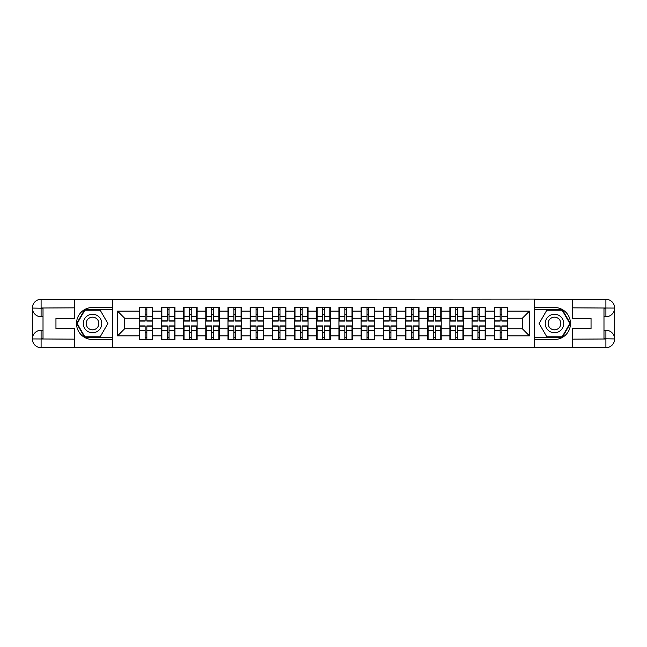 <?xml version="1.0" encoding="UTF-8"?>
<svg xmlns="http://www.w3.org/2000/svg" width="647" height="647" viewBox="0 0 647 647"><rect width="100%" height="100%" fill="white"/><g stroke="black" fill="none" stroke-linecap="round" stroke-linejoin="round"><path stroke-width="0.97" d="M70.466 347.682L576.534 347.682M507.766 332.534L507.337 332.534M494.68 332.534L494.251 332.534M494.251 314.466L494.68 314.466M507.337 314.466L507.766 314.466M507.766 312.622L507.337 312.622M494.68 312.622L494.251 312.622M494.251 334.378L494.68 334.378M507.337 334.378L507.766 334.378M485.573 332.534L485.145 332.534M472.488 332.534L472.059 332.534M472.059 314.466L472.488 314.466M485.145 314.466L485.573 314.466M485.573 312.622L485.145 312.622M472.488 312.622L472.059 312.622M472.059 334.378L472.488 334.378M485.145 334.378L485.573 334.378M463.389 332.534L462.961 332.534M450.304 332.534L449.875 332.534M449.875 314.466L450.304 314.466M462.961 314.466L463.389 314.466M463.389 312.622L462.961 312.622M450.304 312.622L449.875 312.622M449.875 334.378L450.304 334.378M462.961 334.378L463.389 334.378M441.197 332.534L440.769 332.534M428.112 332.534L427.683 332.534M427.683 314.466L428.112 314.466M440.769 314.466L441.197 314.466M441.197 312.622L440.769 312.622M428.112 312.622L427.683 312.622M427.683 334.378L428.112 334.378M440.769 334.378L441.197 334.378M419.005 332.534L418.585 332.534M405.92 332.534L405.499 332.534M405.499 314.466L405.92 314.466M418.585 314.466L419.005 314.466M419.005 312.622L418.585 312.622M405.92 312.622L405.499 312.622M405.499 334.378L405.92 334.378M418.585 334.378L419.005 334.378M396.821 332.534L396.393 332.534M383.736 332.534L383.307 332.534M383.307 314.466L383.736 314.466M396.393 314.466L396.821 314.466M396.821 312.622L396.393 312.622M383.736 312.622L383.307 312.622M383.307 334.378L383.736 334.378M396.393 334.378L396.821 334.378M374.629 332.534L374.209 332.534M361.544 332.534L361.123 332.534M361.123 314.466L361.544 314.466M374.209 314.466L374.629 314.466M374.629 312.622L374.209 312.622M361.544 312.622L361.123 312.622M361.123 334.378L361.544 334.378M374.209 334.378L374.629 334.378M352.445 332.534L352.017 332.534M339.36 332.534L338.931 332.534M338.931 314.466L339.36 314.466M352.017 314.466L352.445 314.466M352.445 312.622L352.017 312.622M339.36 312.622L338.931 312.622M338.931 334.378L339.36 334.378M352.017 334.378L352.445 334.378M330.253 332.534L329.833 332.534M317.167 332.534L316.747 332.534M316.747 314.466L317.167 314.466M329.833 314.466L330.253 314.466M330.253 312.622L329.833 312.622M317.167 312.622L316.747 312.622M316.747 334.378L317.167 334.378M329.833 334.378L330.253 334.378M308.069 332.534L307.64 332.534M294.983 332.534L294.555 332.534M294.555 314.466L294.983 314.466M307.64 314.466L308.069 314.466M308.069 312.622L307.64 312.622M294.983 312.622L294.555 312.622M294.555 334.378L294.983 334.378M307.64 334.378L308.069 334.378M285.877 332.534L285.456 332.534M272.791 332.534L272.371 332.534M272.371 314.466L272.791 314.466M285.456 314.466L285.877 314.466M285.877 312.622L285.456 312.622M272.791 312.622L272.371 312.622M272.371 334.378L272.791 334.378M285.456 334.378L285.877 334.378M263.693 332.534L263.264 332.534M250.607 332.534L250.179 332.534M250.179 314.466L250.607 314.466M263.264 314.466L263.693 314.466M263.693 312.622L263.264 312.622M250.607 312.622L250.179 312.622M250.179 334.378L250.607 334.378M263.264 334.378L263.693 334.378M241.501 332.534L241.08 332.534M228.415 332.534L227.995 332.534M227.995 314.466L228.415 314.466M241.08 314.466L241.501 314.466M241.501 312.622L241.08 312.622M228.415 312.622L227.995 312.622M227.995 334.378L228.415 334.378M241.08 334.378L241.501 334.378M219.317 332.534L218.888 332.534M206.231 332.534L205.803 332.534M205.803 314.466L206.231 314.466M218.888 314.466L219.317 314.466M219.317 312.622L218.888 312.622M206.231 312.622L205.803 312.622M205.803 334.378L206.231 334.378M218.888 334.378L219.317 334.378M197.125 332.534L196.696 332.534M184.039 332.534L183.611 332.534M183.611 314.466L184.039 314.466M196.696 314.466L197.125 314.466M197.125 312.622L196.696 312.622M184.039 312.622L183.611 312.622M183.611 334.378L184.039 334.378M196.696 334.378L197.125 334.378M174.941 332.534L174.512 332.534M161.855 332.534L161.426 332.534M161.426 314.466L161.855 314.466M174.512 314.466L174.941 314.466M174.941 312.622L174.512 312.622M161.855 312.622L161.426 312.622M161.426 334.378L161.855 334.378M174.512 334.378L174.941 334.378M576.534 299.318L534.147 299.108L534.147 347.892M534.147 299.108L70.466 299.318M112.853 347.892L112.853 299.108M522.339 328.765L522.339 318.235L507.766 318.235L507.766 328.765L522.339 328.765L529.456 335.874L529.456 311.126L507.766 311.126L507.766 307.43L494.251 307.43L494.251 318.235L485.573 318.235L485.573 328.765L494.251 328.765L494.251 318.235M529.456 335.874L507.766 335.874L507.766 339.57L494.251 339.57L494.251 335.874L485.573 335.874L485.573 339.57L472.059 339.57L472.059 335.874L463.389 335.874L463.389 339.57L449.875 339.57L449.875 335.874L441.197 335.874L441.197 339.57L427.683 339.57L427.683 335.874L419.005 335.874L419.005 339.57L405.499 339.57L405.499 335.874L396.821 335.874L396.821 339.57L383.307 339.57L383.307 335.874L374.629 335.874L374.629 339.57L361.123 339.57L361.123 335.874L352.445 335.874L352.445 339.57L338.931 339.57L338.931 335.874L330.253 335.874L330.253 339.57L316.747 339.57L316.747 335.874L308.069 335.874L308.069 339.57L294.555 339.57L294.555 335.874L285.877 335.874L285.877 339.57L272.371 339.57L272.371 335.874L263.693 335.874L263.693 339.57L250.179 339.57L250.179 335.874L241.501 335.874L241.501 339.57L227.995 339.57L227.995 335.874L219.317 335.874L219.317 339.57L205.803 339.57L205.803 335.874L197.125 335.874L197.125 339.57L183.611 339.57L183.611 335.874L174.941 335.874L174.941 339.57L161.426 339.57L161.426 335.874L152.749 335.874L152.749 339.57L139.234 339.57L139.234 335.874L117.544 335.874L117.544 311.126L139.234 311.126L139.234 318.235L124.661 318.235L124.661 328.765L139.234 328.765L139.234 318.235M494.251 311.126L485.573 311.126L485.573 307.43L472.059 307.43L472.059 311.126L463.389 311.126L463.389 307.43L449.875 307.43L449.875 311.126L441.197 311.126L441.197 307.43L427.683 307.43L427.683 311.126L419.005 311.126L419.005 307.43L405.499 307.43L405.499 311.126L396.821 311.126L396.821 307.43L383.307 307.43L383.307 311.126L374.629 311.126L374.629 307.43L361.123 307.43L361.123 311.126L352.445 311.126L352.445 307.43L338.931 307.43L338.931 311.126L330.253 311.126L330.253 307.43L316.747 307.43L316.747 311.126L308.069 311.126L308.069 307.43L294.555 307.43L294.555 311.126L285.877 311.126L285.877 307.43L272.371 307.43L272.371 311.126L263.693 311.126L263.693 307.43L250.179 307.43L250.179 311.126L241.501 311.126L241.501 307.43L227.995 307.43L227.995 311.126L219.317 311.126L219.317 307.43L205.803 307.43L205.803 311.126L197.125 311.126L197.125 307.43L183.611 307.43L183.611 311.126L174.941 311.126L174.941 307.43L161.426 307.43L161.426 311.126L152.749 311.126L152.749 307.43L139.234 307.43L139.234 311.126M494.251 328.765L494.251 335.874M485.573 328.765L485.573 335.874M485.573 311.126L485.573 318.235M463.389 328.765L472.059 328.765L472.059 318.235L463.389 318.235L463.389 335.874M472.059 328.765L472.059 335.874M472.059 311.126L472.059 318.235M463.389 311.126L463.389 318.235M441.197 328.765L449.875 328.765L449.875 318.235L441.197 318.235L441.197 335.874M449.875 328.765L449.875 335.874M449.875 311.126L449.875 318.235M441.197 311.126L441.197 318.235M419.005 328.765L427.683 328.765L427.683 318.235L419.005 318.235L419.005 335.874M427.683 328.765L427.683 335.874M427.683 311.126L427.683 318.235M419.005 311.126L419.005 318.235M396.821 328.765L405.499 328.765L405.499 318.235L396.821 318.235L396.821 335.874M405.499 328.765L405.499 335.874M405.499 311.126L405.499 318.235M396.821 311.126L396.821 318.235M374.629 328.765L383.307 328.765L383.307 318.235L374.629 318.235L374.629 335.874M383.307 328.765L383.307 335.874M383.307 311.126L383.307 318.235M374.629 311.126L374.629 318.235M352.445 328.765L361.123 328.765L361.123 318.235L352.445 318.235L352.445 335.874M361.123 328.765L361.123 335.874M361.123 311.126L361.123 318.235M352.445 311.126L352.445 318.235M330.253 328.765L338.931 328.765L338.931 318.235L330.253 318.235L330.253 335.874M338.931 328.765L338.931 335.874M338.931 311.126L338.931 318.235M330.253 311.126L330.253 318.235M308.069 328.765L316.747 328.765L316.747 318.235L308.069 318.235L308.069 335.874M316.747 328.765L316.747 335.874M316.747 311.126L316.747 318.235M308.069 311.126L308.069 318.235M285.877 328.765L294.555 328.765L294.555 318.235L285.877 318.235L285.877 335.874M294.555 328.765L294.555 335.874M294.555 311.126L294.555 318.235M285.877 311.126L285.877 318.235M263.693 328.765L272.371 328.765L272.371 318.235L263.693 318.235L263.693 335.874M272.371 328.765L272.371 335.874M272.371 311.126L272.371 318.235M263.693 311.126L263.693 318.235M241.501 328.765L250.179 328.765L250.179 318.235L241.501 318.235L241.501 335.874M250.179 328.765L250.179 335.874M250.179 311.126L250.179 318.235M241.501 311.126L241.501 318.235M219.317 328.765L227.995 328.765L227.995 318.235L219.317 318.235L219.317 335.874M227.995 328.765L227.995 335.874M227.995 311.126L227.995 318.235M219.317 311.126L219.317 318.235M197.125 328.765L205.803 328.765L205.803 318.235L197.125 318.235L197.125 335.874M205.803 328.765L205.803 335.874M205.803 311.126L205.803 318.235M197.125 311.126L197.125 318.235M174.941 328.765L183.611 328.765L183.611 318.235L174.941 318.235L174.941 335.874M183.611 328.765L183.611 335.874M183.611 311.126L183.611 318.235M174.941 311.126L174.941 318.235M152.749 328.765L161.426 328.765L161.426 318.235L152.749 318.235L152.749 335.874M161.426 328.765L161.426 335.874M161.426 311.126L161.426 318.235M152.749 311.126L152.749 318.235M152.749 332.534L152.32 332.534M139.663 332.534L139.234 332.534M139.234 314.466L139.663 314.466M152.32 314.466L152.749 314.466M152.749 312.622L152.32 312.622M139.663 312.622L139.234 312.622M139.234 334.378L139.663 334.378M152.32 334.378L152.749 334.378M139.234 328.765L139.234 335.874M124.661 328.765L117.544 335.874M117.544 311.126L124.661 318.235M507.766 328.765L507.766 335.874M507.766 311.126L507.766 318.235M529.456 311.126L522.339 318.235M152.32 307.43L152.32 321.082L146.845 321.082L146.845 307.43M145.138 307.43L145.138 321.082L139.663 321.082L139.663 307.43M145.138 309.274L146.845 309.274M146.845 314.539L145.138 314.539M139.663 339.57L139.663 325.918L145.138 325.918L145.138 339.57M146.845 339.57L146.845 325.918L152.32 325.918L152.32 339.57M146.845 337.726L145.138 337.726M145.138 332.461L146.845 332.461M87.895 315.493A9.244 9.244 0 0 0 84.506 328.126A9.244 9.244 0 0 0 97.139 331.507A9.244 9.244 0 0 0 100.52 318.874A9.244 9.244 0 0 0 87.895 315.493M89.351 318.017A6.333 6.333 0 0 0 87.03 326.662A6.333 6.333 0 0 0 95.675 328.983A6.333 6.333 0 0 0 97.996 320.338A6.333 6.333 0 0 0 89.351 318.017M107.871 323.5L100.196 336.796L84.838 336.796L77.155 323.5L84.838 310.204L100.196 310.204L107.871 323.5M559.105 315.493A9.244 9.244 0 0 0 546.48 318.874A9.244 9.244 0 0 0 549.861 331.507A9.244 9.244 0 0 0 562.494 328.126A9.244 9.244 0 0 0 559.105 315.493M557.649 318.017A6.333 6.333 0 0 0 549.004 320.338A6.333 6.333 0 0 0 551.325 328.983A6.333 6.333 0 0 0 559.97 326.662A6.333 6.333 0 0 0 557.649 318.017M562.162 336.796L546.804 336.796L539.129 323.5L546.804 310.204L562.162 310.204L569.845 323.5L562.162 336.796M43.017 316.747L41.101 316.747A8.751 8.751 0 0 1 32.35 308.069A8.751 8.751 0 0 1 41.101 299.318L112.707 299.318L112.707 307.495L92.513 307.495A16.005 16.005 0 0 0 76.516 323.5A16.005 16.005 0 0 0 92.513 339.505L112.707 339.505L112.707 347.682L41.101 347.682A8.751 8.751 0 0 1 32.35 338.931A8.751 8.751 0 0 1 41.101 330.253L43.017 330.253M112.707 339.505L112.707 307.495M74.308 299.318L74.308 318.453L55.957 318.453L55.957 328.547L74.308 328.547L74.308 347.682M41.101 316.747A8.751 8.751 0 0 1 32.35 308.069L41.101 308.207L41.101 316.747A8.751 8.751 0 0 1 32.35 308.069L32.35 338.931L74.308 339.149M41.101 339.149L41.101 347.682A8.751 8.751 0 0 1 32.35 338.931A8.751 8.751 0 0 1 41.101 330.253L41.101 338.793L43.017 338.793L43.017 308.207L41.101 308.207M112.707 309.776L84.587 309.776L76.669 323.5L84.587 337.224L112.707 337.224M603.983 330.253L605.899 330.253A8.751 8.751 0 0 1 614.65 338.931A8.751 8.751 0 0 1 605.899 347.682L534.293 347.682L534.293 339.505L554.487 339.505A16.005 16.005 0 0 0 570.484 323.5A16.005 16.005 0 0 0 554.487 307.495L534.293 307.495L534.293 299.318L605.899 299.318A8.751 8.751 0 0 1 614.65 308.069A8.751 8.751 0 0 1 605.899 316.747L603.983 316.747M534.293 307.495L534.293 339.505M572.692 347.682L572.692 328.547L591.043 328.547L591.043 318.453L572.692 318.453L572.692 299.318M605.899 330.253A8.751 8.751 0 0 1 614.65 338.931L605.899 338.793L605.899 330.253A8.751 8.751 0 0 1 614.65 338.931L614.65 308.069L572.692 307.851M605.899 307.851L605.899 299.318A8.751 8.751 0 0 1 614.65 308.069A8.751 8.751 0 0 1 605.899 316.747L605.899 308.207L603.983 308.207L603.983 338.793L605.899 338.793M534.293 337.224L562.413 337.224L570.331 323.5L562.413 309.776L534.293 309.776M174.512 307.43L174.512 321.082L169.037 321.082L169.037 307.43M167.33 307.43L167.33 321.082L161.855 321.082L161.855 307.43M167.33 309.274L169.037 309.274M169.037 314.539L167.33 314.539M196.696 307.43L196.696 321.082L191.221 321.082L191.221 307.43M189.514 307.43L189.514 321.082L184.039 321.082L184.039 307.43M189.514 309.274L191.221 309.274M191.221 314.539L189.514 314.539M218.888 307.43L218.888 321.082L213.413 321.082L213.413 307.43M211.706 307.43L211.706 321.082L206.231 321.082L206.231 307.43M211.706 309.274L213.413 309.274M213.413 314.539L211.706 314.539M241.08 307.43L241.08 321.082L235.597 321.082L235.597 307.43M233.89 307.43L233.89 321.082L228.415 321.082L228.415 307.43M233.89 309.274L235.597 309.274M235.597 314.539L233.89 314.539M263.264 307.43L263.264 321.082L257.789 321.082L257.789 307.43M256.083 307.43L256.083 321.082L250.607 321.082L250.607 307.43M256.083 309.274L257.789 309.274M257.789 314.539L256.083 314.539M161.855 339.57L161.855 325.918L167.33 325.918L167.33 339.57M169.037 339.57L169.037 325.918L174.512 325.918L174.512 339.57M169.037 337.726L167.33 337.726M167.33 332.461L169.037 332.461M184.039 339.57L184.039 325.918L189.514 325.918L189.514 339.57M191.221 339.57L191.221 325.918L196.696 325.918L196.696 339.57M191.221 337.726L189.514 337.726M189.514 332.461L191.221 332.461M206.231 339.57L206.231 325.918L211.706 325.918L211.706 339.57M213.413 339.57L213.413 325.918L218.888 325.918L218.888 339.57M213.413 337.726L211.706 337.726M211.706 332.461L213.413 332.461M228.415 339.57L228.415 325.918L233.89 325.918L233.89 339.57M235.597 339.57L235.597 325.918L241.08 325.918L241.08 339.57M235.597 337.726L233.89 337.726M233.89 332.461L235.597 332.461M250.607 339.57L250.607 325.918L256.083 325.918L256.083 339.57M257.789 339.57L257.789 325.918L263.264 325.918L263.264 339.57M257.789 337.726L256.083 337.726M256.083 332.461L257.789 332.461M285.456 307.43L285.456 321.082L279.973 321.082L279.973 307.43M278.267 307.43L278.267 321.082L272.791 321.082L272.791 307.43M278.267 309.274L279.973 309.274M279.973 314.539L278.267 314.539M272.791 339.57L272.791 325.918L278.267 325.918L278.267 339.57M279.973 339.57L279.973 325.918L285.456 325.918L285.456 339.57M279.973 337.726L278.267 337.726M278.267 332.461L279.973 332.461M307.64 307.43L307.64 321.082L302.165 321.082L302.165 307.43M300.459 307.43L300.459 321.082L294.983 321.082L294.983 307.43M300.459 309.274L302.165 309.274M302.165 314.539L300.459 314.539M294.983 339.57L294.983 325.918L300.459 325.918L300.459 339.57M302.165 339.57L302.165 325.918L307.64 325.918L307.64 339.57M302.165 337.726L300.459 337.726M300.459 332.461L302.165 332.461M329.833 307.43L329.833 321.082L324.357 321.082L324.357 307.43M322.643 307.43L322.643 321.082L317.167 321.082L317.167 307.43M322.643 309.274L324.357 309.274M324.357 314.539L322.643 314.539M317.167 339.57L317.167 325.918L322.643 325.918L322.643 339.57M324.357 339.57L324.357 325.918L329.833 325.918L329.833 339.57M324.357 337.726L322.643 337.726M322.643 332.461L324.357 332.461M352.017 307.43L352.017 321.082L346.541 321.082L346.541 307.43M344.835 307.43L344.835 321.082L339.36 321.082L339.36 307.43M344.835 309.274L346.541 309.274M346.541 314.539L344.835 314.539M339.36 339.57L339.36 325.918L344.835 325.918L344.835 339.57M346.541 339.57L346.541 325.918L352.017 325.918L352.017 339.57M346.541 337.726L344.835 337.726M344.835 332.461L346.541 332.461M374.209 307.43L374.209 321.082L368.733 321.082L368.733 307.43M367.027 307.43L367.027 321.082L361.544 321.082L361.544 307.43M367.027 309.274L368.733 309.274M368.733 314.539L367.027 314.539M361.544 339.57L361.544 325.918L367.027 325.918L367.027 339.57M368.733 339.57L368.733 325.918L374.209 325.918L374.209 339.57M368.733 337.726L367.027 337.726M367.027 332.461L368.733 332.461M396.393 307.43L396.393 321.082L390.917 321.082L390.917 307.43M389.211 307.43L389.211 321.082L383.736 321.082L383.736 307.43M389.211 309.274L390.917 309.274M390.917 314.539L389.211 314.539M383.736 339.57L383.736 325.918L389.211 325.918L389.211 339.57M390.917 339.57L390.917 325.918L396.393 325.918L396.393 339.57M390.917 337.726L389.211 337.726M389.211 332.461L390.917 332.461M418.585 307.43L418.585 321.082L413.109 321.082L413.109 307.43M411.403 307.43L411.403 321.082L405.92 321.082L405.92 307.43M411.403 309.274L413.109 309.274M413.109 314.539L411.403 314.539M405.92 339.57L405.92 325.918L411.403 325.918L411.403 339.57M413.109 339.57L413.109 325.918L418.585 325.918L418.585 339.57M413.109 337.726L411.403 337.726M411.403 332.461L413.109 332.461M440.769 307.43L440.769 321.082L435.294 321.082L435.294 307.43M433.587 307.43L433.587 321.082L428.112 321.082L428.112 307.43M433.587 309.274L435.294 309.274M435.294 314.539L433.587 314.539M428.112 339.57L428.112 325.918L433.587 325.918L433.587 339.57M435.294 339.57L435.294 325.918L440.769 325.918L440.769 339.57M435.294 337.726L433.587 337.726M433.587 332.461L435.294 332.461M462.961 307.43L462.961 321.082L457.486 321.082L457.486 307.43M455.779 307.43L455.779 321.082L450.304 321.082L450.304 307.43M455.779 309.274L457.486 309.274M457.486 314.539L455.779 314.539M450.304 339.57L450.304 325.918L455.779 325.918L455.779 339.57M457.486 339.57L457.486 325.918L462.961 325.918L462.961 339.57M457.486 337.726L455.779 337.726M455.779 332.461L457.486 332.461M485.145 307.43L485.145 321.082L479.67 321.082L479.67 307.43M477.963 307.43L477.963 321.082L472.488 321.082L472.488 307.43M477.963 309.274L479.67 309.274M479.67 314.539L477.963 314.539M472.488 339.57L472.488 325.918L477.963 325.918L477.963 339.57M479.67 339.57L479.67 325.918L485.145 325.918L485.145 339.57M479.67 337.726L477.963 337.726M477.963 332.461L479.67 332.461M507.337 307.43L507.337 321.082L501.862 321.082L501.862 307.43M500.155 307.43L500.155 321.082L494.68 321.082L494.68 307.43M500.155 309.274L501.862 309.274M501.862 314.539L500.155 314.539M494.68 339.57L494.68 325.918L500.155 325.918L500.155 339.57M501.862 339.57L501.862 325.918L507.337 325.918L507.337 339.57M501.862 337.726L500.155 337.726M500.155 332.461L501.862 332.461M145.138 316.698L139.663 316.698M145.138 320.904L139.663 320.904M152.32 316.698L146.845 316.698M152.32 320.904L146.845 320.904M146.845 330.302L152.32 330.302M146.845 326.096L152.32 326.096M139.663 330.302L145.138 330.302M139.663 326.096L145.138 326.096M74.308 307.851L40.89 308.004M32.35 338.931A8.751 8.751 0 0 1 41.101 330.253M32.35 308.069A8.751 8.751 0 0 1 41.101 299.318L41.101 307.851M572.692 339.149L606.11 338.996M614.65 308.069A8.751 8.751 0 0 1 605.899 316.747M614.65 338.931A8.751 8.751 0 0 1 605.899 347.682L605.899 339.149M167.33 316.698L161.855 316.698M167.33 320.904L161.855 320.904M174.512 316.698L169.037 316.698M174.512 320.904L169.037 320.904M189.514 316.698L184.039 316.698M189.514 320.904L184.039 320.904M196.696 316.698L191.221 316.698M196.696 320.904L191.221 320.904M211.706 316.698L206.231 316.698M211.706 320.904L206.231 320.904M218.888 316.698L213.413 316.698M218.888 320.904L213.413 320.904M233.89 316.698L228.415 316.698M233.89 320.904L228.415 320.904M241.08 316.698L235.597 316.698M241.08 320.904L235.597 320.904M256.083 316.698L250.607 316.698M256.083 320.904L250.607 320.904M263.264 316.698L257.789 316.698M263.264 320.904L257.789 320.904M169.037 330.302L174.512 330.302M169.037 326.096L174.512 326.096M161.855 330.302L167.33 330.302M161.855 326.096L167.33 326.096M191.221 330.302L196.696 330.302M191.221 326.096L196.696 326.096M184.039 330.302L189.514 330.302M184.039 326.096L189.514 326.096M213.413 330.302L218.888 330.302M213.413 326.096L218.888 326.096M206.231 330.302L211.706 330.302M206.231 326.096L211.706 326.096M235.597 330.302L241.08 330.302M235.597 326.096L241.08 326.096M228.415 330.302L233.89 330.302M228.415 326.096L233.89 326.096M257.789 330.302L263.264 330.302M257.789 326.096L263.264 326.096M250.607 330.302L256.083 330.302M250.607 326.096L256.083 326.096M278.267 316.698L272.791 316.698M278.267 320.904L272.791 320.904M285.456 316.698L279.973 316.698M285.456 320.904L279.973 320.904M279.973 330.302L285.456 330.302M279.973 326.096L285.456 326.096M272.791 330.302L278.267 330.302M272.791 326.096L278.267 326.096M300.459 316.698L294.983 316.698M300.459 320.904L294.983 320.904M307.64 316.698L302.165 316.698M307.64 320.904L302.165 320.904M302.165 330.302L307.64 330.302M302.165 326.096L307.64 326.096M294.983 330.302L300.459 330.302M294.983 326.096L300.459 326.096M322.643 316.698L317.167 316.698M322.643 320.904L317.167 320.904M329.833 316.698L324.357 316.698M329.833 320.904L324.357 320.904M324.357 330.302L329.833 330.302M324.357 326.096L329.833 326.096M317.167 330.302L322.643 330.302M317.167 326.096L322.643 326.096M344.835 316.698L339.36 316.698M344.835 320.904L339.36 320.904M352.017 316.698L346.541 316.698M352.017 320.904L346.541 320.904M346.541 330.302L352.017 330.302M346.541 326.096L352.017 326.096M339.36 330.302L344.835 330.302M339.36 326.096L344.835 326.096M367.027 316.698L361.544 316.698M367.027 320.904L361.544 320.904M374.209 316.698L368.733 316.698M374.209 320.904L368.733 320.904M368.733 330.302L374.209 330.302M368.733 326.096L374.209 326.096M361.544 330.302L367.027 330.302M361.544 326.096L367.027 326.096M389.211 316.698L383.736 316.698M389.211 320.904L383.736 320.904M396.393 316.698L390.917 316.698M396.393 320.904L390.917 320.904M390.917 330.302L396.393 330.302M390.917 326.096L396.393 326.096M383.736 330.302L389.211 330.302M383.736 326.096L389.211 326.096M411.403 316.698L405.92 316.698M411.403 320.904L405.92 320.904M418.585 316.698L413.109 316.698M418.585 320.904L413.109 320.904M413.109 330.302L418.585 330.302M413.109 326.096L418.585 326.096M405.92 330.302L411.403 330.302M405.92 326.096L411.403 326.096M433.587 316.698L428.112 316.698M433.587 320.904L428.112 320.904M440.769 316.698L435.294 316.698M440.769 320.904L435.294 320.904M435.294 330.302L440.769 330.302M435.294 326.096L440.769 326.096M428.112 330.302L433.587 330.302M428.112 326.096L433.587 326.096M455.779 316.698L450.304 316.698M455.779 320.904L450.304 320.904M462.961 316.698L457.486 316.698M462.961 320.904L457.486 320.904M457.486 330.302L462.961 330.302M457.486 326.096L462.961 326.096M450.304 330.302L455.779 330.302M450.304 326.096L455.779 326.096M477.963 316.698L472.488 316.698M477.963 320.904L472.488 320.904M485.145 316.698L479.67 316.698M485.145 320.904L479.67 320.904M479.67 330.302L485.145 330.302M479.67 326.096L485.145 326.096M472.488 330.302L477.963 330.302M472.488 326.096L477.963 326.096M500.155 316.698L494.68 316.698M500.155 320.904L494.68 320.904M507.337 316.698L501.862 316.698M507.337 320.904L501.862 320.904M501.862 330.302L507.337 330.302M501.862 326.096L507.337 326.096M494.68 330.302L500.155 330.302M494.68 326.096L500.155 326.096"/></g></svg>

